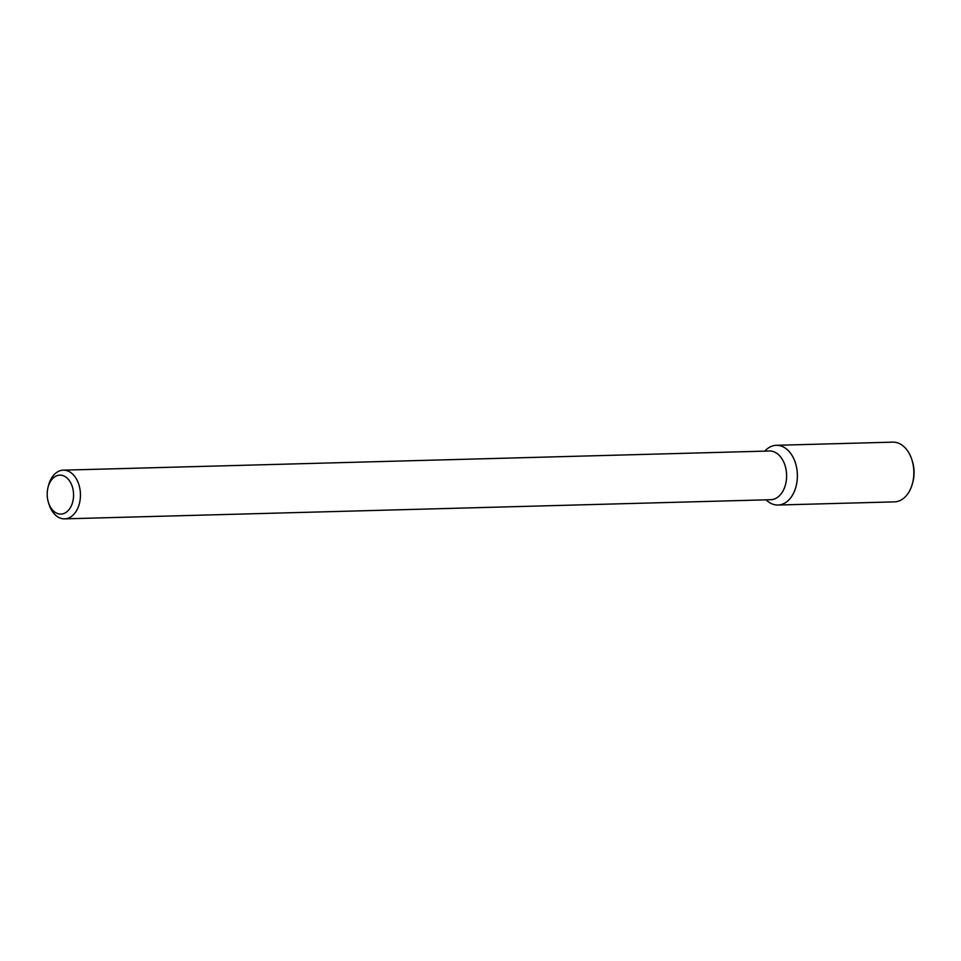 <?xml version="1.0" encoding="UTF-8"?>
<svg xmlns="http://www.w3.org/2000/svg" width="961" height="961" viewBox="0 0 961 961"><rect width="100%" height="100%" fill="white"/><g stroke="black" fill="none" stroke-linecap="round" stroke-linejoin="round"><path stroke-width="1.44" d="M776.344 445.303A29.875 20.217 88.4 0 0 765.785 450.108A29.875 20.217 88.4 0 0 765.737 450.156L764.716 451.141L765.737 450.156A29.875 20.217 88.4 0 1 765.785 450.108A29.875 20.217 88.4 0 1 791.972 455.322A29.875 20.217 88.4 0 1 792.993 494.242A29.875 20.217 88.4 0 1 767.106 500.765A29.875 20.217 88.4 0 0 777.966 505.03L894.439 501.87A29.875 20.217 88.4 0 0 912.53 483.239A29.875 20.217 88.4 0 0 911.893 459.766A29.875 20.217 88.4 0 0 892.817 442.144L776.344 445.303A29.875 20.217 88.4 0 1 797.366 474.614A29.875 20.217 88.4 0 1 777.966 505.03M769.461 451.009A24.349 16.481 88.4 0 1 786.591 474.914A24.349 16.481 88.4 0 1 770.782 499.708A24.349 16.481 88.4 0 0 786.591 474.914A24.349 16.481 88.4 0 0 769.461 451.009L63.306 470.169A24.349 16.481 88.4 0 1 80.436 494.062A24.349 16.481 88.4 0 1 64.627 518.856A24.349 16.481 88.4 0 1 49.071 504.489A24.349 16.481 88.4 0 0 64.627 518.856L770.782 499.708L64.627 518.856A24.349 16.481 88.4 0 0 80.436 494.062A24.349 16.481 88.4 0 0 63.306 470.169L769.461 451.009M54.693 474.073A24.349 16.481 88.4 0 1 63.306 470.169A24.349 16.481 88.4 0 0 54.693 474.073A24.349 16.481 88.4 0 0 48.555 485.353A24.349 16.481 88.4 0 1 54.693 474.073M52.963 478.266A19.484 13.19 88.4 0 1 71.655 484.861A19.484 13.19 88.4 0 1 66.645 511.949A19.484 13.19 88.4 0 1 48.47 502.591A19.484 13.19 88.4 0 1 48.05 487.287A19.484 13.19 88.4 0 1 52.963 478.266A19.484 13.19 88.4 0 1 71.655 484.861A19.484 13.19 88.4 0 1 66.645 511.949A19.484 13.19 88.4 0 1 48.47 502.591A19.484 13.19 88.4 0 1 48.05 487.287A19.484 13.19 88.4 0 1 52.963 478.266M911.893 459.766L912.397 461.352A25.815 17.478 88.4 0 1 912.95 481.629L912.53 483.239M766.037 499.828L767.106 500.765L766.037 499.828M48.47 502.591L49.071 504.489L48.47 502.591M48.05 487.287L48.555 485.353L48.05 487.287"/></g></svg>
